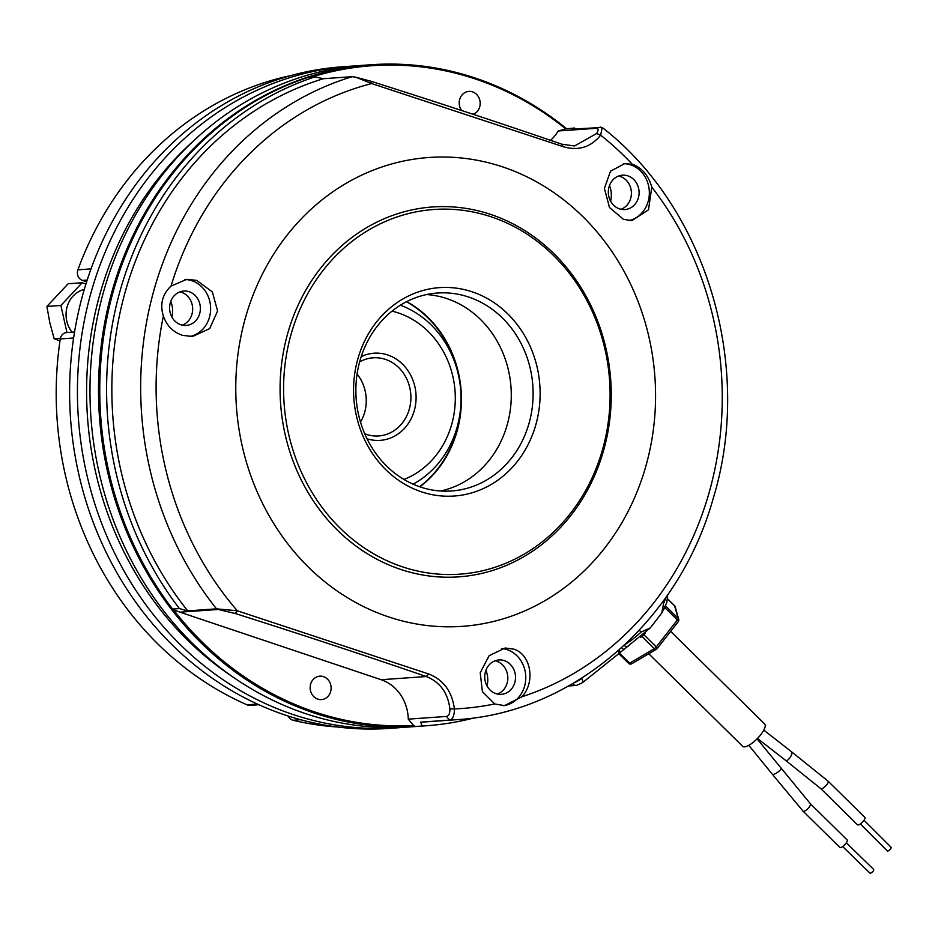 <?xml version="1.0" encoding="UTF-8"?>
<svg xmlns="http://www.w3.org/2000/svg" width="938" height="938" viewBox="0 0 938 938"><rect width="100%" height="100%" fill="white"/><g stroke="black" fill="none" stroke-linecap="round" stroke-linejoin="round"><path stroke-width="1.41" d="M645.285 632.986L643.902 634.756A2.615 0.832 134.6 0 1 641.991 636.48L640.42 637.406M665.652 605.702L665.769 606.136A2.615 0.832 134.6 0 1 665.042 607.777L664.081 608.996M575.569 128.858A331.642 296.021 85.9 0 0 574.537 128.014L565.731 128.881A330.598 295.083 85.9 0 0 475.812 79.132A330.598 295.083 85.9 0 0 311.686 77.092M566.622 128.74A331.642 296.021 85.9 0 0 475.589 78.171A331.642 296.021 85.9 0 0 371.202 64.734A331.642 296.021 85.9 0 0 99.932 357.601A331.642 296.021 85.9 0 0 313.796 712.903A331.642 296.021 85.9 0 0 418.196 726.34A331.642 296.021 85.9 0 0 418.84 726.293M356.03 77.268L370.967 81.243C436.686 102.066 500.353 123.066 561.932 144.229L574.56 145.965L596.58 133.548L600.648 135.142C590.834 147.325 578.312 151.159 563.07 146.633L371.683 83.564L356.03 77.268L352.172 76.67L323.34 78.722L314.945 76.869L308.133 77.35A331.642 296.021 85.9 0 0 172.592 609.067L173.495 609.77A330.598 295.083 85.9 0 0 314.523 711.872A330.598 295.083 85.9 0 0 413.635 725.566A330.598 295.083 85.9 0 0 413.646 725.566L408.288 719.141L446.511 716.433C448.845 715.917 449.982 713.443 449.912 708.987C447.848 692.748 439.969 681.926 426.262 676.521C364.671 655.345 301.016 634.346 235.286 613.522L218.191 609.466L179.967 612.174L173.495 609.77A330.598 295.083 85.9 0 1 173.178 609.36M418.196 726.34L409.671 726.95A331.642 296.021 -94.1 0 1 305.272 713.513A331.642 296.021 -94.1 0 1 91.408 358.21A331.642 296.021 -94.1 0 1 362.678 65.332L371.202 64.734M502.991 167.011A235.016 209.772 85.9 0 0 243.739 324.138A235.016 209.772 85.9 0 0 388.344 616.817A235.016 209.772 85.9 0 0 647.595 459.702A235.016 209.772 85.9 0 0 502.991 167.011M196.722 280.403L186.897 279.301L171.021 286.09C162.321 294.333 159.777 304.322 163.376 316.071C166.788 325.814 173.225 332.251 182.699 335.382L192.548 336.496L209.702 328.605L217.593 310.947L212.351 291.917L196.722 280.403M323.34 78.722A327.725 292.515 85.9 0 0 187.694 610.884L216.514 608.844L237.302 610.779L428.654 673.976C443.51 679.839 452.081 691.494 454.391 708.917L449.912 708.987M651.781 187.096C648.604 175.957 642.518 168.488 633.537 164.678L624.989 163.482L610.521 171.162L604.412 188.444L609.501 207.521L623.477 219.375L631.954 220.582L648.498 209.831L651.781 187.096A316.938 282.889 85.9 0 1 521.856 696.782C535.692 682.325 531.014 654.419 513.918 649.178L505.183 647.994L489.108 655.685L480.221 672.827L482.413 691.669L494.725 703.946L504.468 705.634L521.856 696.782M628.941 220.571A28.726 25.643 85.9 0 0 649.342 193.849A28.726 25.643 85.9 0 0 630.711 164.877A28.726 25.643 85.9 0 0 623.395 163.658M503.343 705.681A28.726 25.643 85.9 0 0 525.714 679.78A28.726 25.643 85.9 0 0 507.141 649.659A28.726 25.643 85.9 0 0 501.678 648.521M317.771 699.127A11.748 10.494 85.9 0 0 321.476 699.607A11.748 10.494 85.9 0 0 331.079 689.231A11.748 10.494 85.9 0 0 323.504 676.638A11.748 10.494 85.9 0 0 319.811 676.157A11.748 10.494 85.9 0 0 310.197 686.534A11.748 10.494 85.9 0 0 317.771 699.127M473.104 114.284A11.748 10.494 85.9 0 0 480.186 102.992A11.748 10.494 85.9 0 0 472.564 91.877A11.748 10.494 85.9 0 0 468.859 91.396A11.748 10.494 85.9 0 0 460.019 98.408A11.748 10.494 85.9 0 0 461.648 110.508M231.651 676.11A326.412 291.355 -94.1 0 1 193.615 140.829M189.652 336.543A28.726 25.643 85.9 0 0 210.604 310.032A28.726 25.643 85.9 0 0 191.985 280.743A28.726 25.643 85.9 0 0 184.845 279.524M403.399 727.313A331.642 296.021 -94.1 0 1 397.126 727.841A331.642 296.021 -94.1 0 1 292.726 714.404A331.642 296.021 -94.1 0 1 78.862 359.102A331.642 296.021 -94.1 0 1 350.12 66.223A331.642 296.021 -94.1 0 1 356.405 65.859M350.12 66.223L342.3 66.786A331.642 296.021 85.9 0 0 71.042 359.653A331.642 296.021 85.9 0 0 284.906 714.955A331.642 296.021 85.9 0 0 389.305 728.392L397.126 727.841M406.717 301.614A107.061 95.559 -94.1 0 1 461.133 390.818A107.061 95.559 -94.1 0 1 419.872 486.822M491.43 216.901A182.793 163.153 85.9 0 0 289.783 339.11A182.793 163.153 85.9 0 0 402.25 566.763A182.793 163.153 85.9 0 0 603.896 444.553A182.793 163.153 85.9 0 0 491.43 216.901M490.891 214.485A185.407 165.487 85.9 0 0 286.371 338.442A185.407 165.487 85.9 0 0 400.444 569.343A185.407 165.487 85.9 0 0 604.963 445.386A185.407 165.487 85.9 0 0 490.891 214.485M619.502 208.869A17.236 15.383 85.9 0 0 624.919 209.561A17.236 15.383 85.9 0 0 639.024 194.342A17.236 15.383 85.9 0 0 627.909 175.875A17.236 15.383 85.9 0 0 622.48 175.183A17.236 15.383 85.9 0 0 608.387 190.402A17.236 15.383 85.9 0 0 619.502 208.869M618.67 176.004A17.236 15.383 -94.1 0 1 620.206 176.426A17.236 15.383 -94.1 0 1 631.391 192.712A17.236 15.383 -94.1 0 1 621.038 209.28M495.932 693.639A17.236 15.383 85.9 0 0 501.349 694.343A17.236 15.383 85.9 0 0 515.454 679.112A17.236 15.383 85.9 0 0 504.339 660.657A17.236 15.383 85.9 0 0 498.91 659.953A17.236 15.383 85.9 0 0 484.817 675.172A17.236 15.383 85.9 0 0 495.932 693.639M495.1 660.774A17.236 15.383 -94.1 0 1 496.636 661.196A17.236 15.383 -94.1 0 1 507.821 677.482A17.236 15.383 -94.1 0 1 497.468 694.061M179.944 291.859A17.236 15.383 -94.1 0 1 181.48 292.281A17.236 15.383 -94.1 0 1 192.665 308.567A17.236 15.383 -94.1 0 1 182.312 325.146M440.543 490.996A99.229 88.571 85.9 0 0 511.222 398.779A99.229 88.571 85.9 0 0 446.851 298.589A99.229 88.571 85.9 0 0 426.591 294.555M180.776 324.724A17.236 15.383 85.9 0 0 186.205 325.427A17.236 15.383 85.9 0 0 200.298 310.197A17.236 15.383 85.9 0 0 189.183 291.741A17.236 15.383 85.9 0 0 183.766 291.038A17.236 15.383 85.9 0 0 169.661 306.257A17.236 15.383 85.9 0 0 180.776 324.724M420.283 486.963A99.229 88.571 85.9 0 0 451.53 490.984A99.229 88.571 85.9 0 0 532.69 403.352A99.229 88.571 85.9 0 0 468.695 297.041A99.229 88.571 85.9 0 0 437.46 293.019A99.229 88.571 85.9 0 0 356.299 380.652A99.229 88.571 85.9 0 0 420.283 486.963M421.361 491.793A104.458 93.237 85.9 0 0 536.583 421.959A104.458 93.237 85.9 0 0 472.318 291.87A104.458 93.237 85.9 0 0 357.097 361.705A104.458 93.237 85.9 0 0 421.361 491.793M648.744 653.751L742.708 746.355A15.665 4.96 -45.4 0 0 760.753 734.689A15.665 4.96 -45.4 0 0 764.705 724.03L670.658 631.356M810.362 803.714A5.218 1.665 -45.7 0 1 809.072 807.29A5.218 1.665 -45.7 0 1 803.069 811.194L839.827 847.413A5.218 1.665 -45.7 0 0 845.818 843.508A5.218 1.665 -45.7 0 0 847.12 839.932L810.362 803.714L757.06 738.851M864.859 817.397A5.218 1.641 134.9 0 1 863.523 820.926A5.218 1.641 134.9 0 1 857.484 824.795L820.727 788.577A5.218 1.641 134.9 0 0 826.765 784.707A5.218 1.641 134.9 0 0 828.102 781.166L864.859 817.397M869.925 872.879A2.615 0.832 -45.7 0 0 870.018 873.184A2.615 0.832 -45.7 0 0 870.323 873.266A2.615 0.832 -45.7 0 0 872.739 871.566A2.615 0.832 -45.7 0 0 873.665 869.444L846.334 842.805M890.795 847.155A2.615 0.821 134.9 0 1 891.1 847.249A2.615 0.821 134.9 0 1 890.15 849.347A2.615 0.821 134.9 0 1 887.723 851.036A2.615 0.821 134.9 0 1 887.418 850.942A2.615 0.821 134.9 0 1 887.325 850.637M314.945 76.869A331.642 296.021 85.9 0 0 179.416 608.586L172.592 609.067L173.495 609.77M494.725 703.946A316.938 282.889 85.9 0 1 454.391 708.917C454.414 715.6 452.796 719.317 449.56 720.091L420.728 722.143L422.1 726.035L415.276 726.516A331.642 296.021 85.9 0 0 419.485 726.247L426.298 725.766A331.642 296.021 85.9 0 0 474.687 717.769M163.376 316.071A316.938 282.889 85.9 0 0 237.302 610.779L235.286 613.522M574.537 128.014L571.887 129.127L602.196 127.462L600.648 135.142A316.938 282.889 85.9 0 1 632.282 164.279M596.58 133.548C598.632 130.241 598.585 128.483 596.427 128.283L558.204 130.992L565.731 128.881M370.967 81.243L371.683 83.564A316.938 282.889 85.9 0 0 171.021 286.09M408.288 719.141A41.776 37.297 85.9 0 0 381.18 679.722L179.967 612.174M550.536 140.325A41.776 37.297 85.9 0 0 558.204 130.992M179.416 608.586L187.694 610.884M413.635 725.566L415.276 726.516M420.728 722.143A327.725 292.515 85.9 0 0 427.787 721.732L456.607 719.681A327.725 292.515 -94.1 0 1 449.56 720.091L446.511 716.433M422.1 726.035A331.642 296.021 85.9 0 0 426.298 725.766M625.107 644.476A41.776 13.226 -45.4 0 0 641.1 632.048L639.27 630.242M641.1 632.048L650.292 627.885L661.759 613.077L663.6 603.333A41.776 13.226 -45.4 0 0 665.874 597.412M662.439 602.196L663.6 603.333M619.537 652.883A5.218 1.255 -126.3 0 0 619.877 652.836L619.877 652.836A5.218 1.255 -126.3 0 0 619.127 649.94M650.28 627.885L618.435 653.938A5.218 2.005 -128.6 0 0 618.154 650.808M624.145 649.319A5.218 0.985 -131.7 0 1 621.566 647.748M419.579 486.716A107.061 95.559 85.9 0 0 460.816 405.345M458.764 376.478A107.061 95.559 85.9 0 0 406.435 301.755M73.61 337.997L60.267 338.946A329.027 293.688 85.9 0 0 247.093 704.825L257.434 704.086M300.606 719.716L293.055 720.255A329.027 293.688 85.9 0 0 337.633 727.009M291.343 75.462A329.027 293.688 85.9 0 0 77.889 269.827L91.021 268.889M293.055 720.255A7.832 6.988 -94.1 0 1 288.177 716.034M258.841 704.719L250.094 705.341A7.832 6.988 -94.1 0 1 247.093 704.825M60.267 338.946A7.832 6.988 -94.1 0 1 66.61 332.556L74.548 331.993M87.187 280.052L82.45 280.392L86.636 281.799M82.45 280.392A7.832 6.988 -94.1 0 1 77.889 269.827M171.9 317.067A23.497 20.976 85.9 0 0 171.982 305.225A23.497 20.976 85.9 0 0 170.775 301.333M59.985 340.881L54.146 338.724L49.796 322.637L46.9 306.445L68.157 283.745L82.145 282.748L60.888 305.46L66.961 332.533M84.279 289.467A26.112 23.309 85.9 0 0 66.762 320.995A26.112 23.309 85.9 0 0 72.05 332.169M85.933 284.026L82.145 282.748M60.888 305.46L46.9 306.445M60.395 338.278L54.146 338.724M610.615 201.213A23.497 20.976 85.9 0 0 609.501 185.466M487.045 685.983A23.497 20.976 85.9 0 0 485.931 670.248M357.073 374.063A39.173 34.964 -94.1 0 1 360.485 422.112M359.617 361.939A39.173 34.964 -94.1 0 1 373.125 357.8A39.173 34.964 -94.1 0 1 385.459 359.383A39.173 34.964 -94.1 0 1 410.727 401.347A39.173 34.964 -94.1 0 1 378.682 435.947A39.173 34.964 -94.1 0 1 366.348 434.353A39.173 34.964 -94.1 0 1 364.718 433.755M361.2 356.616A43.687 38.997 -94.1 0 1 387.734 354.974A43.687 38.997 -94.1 0 1 414.702 409.05A43.687 38.997 -94.1 0 1 367.039 438.796M392.002 311.146A87.574 78.171 -94.1 0 1 398.439 312.987A87.574 78.171 -94.1 0 1 455.247 394.945A87.574 78.171 -94.1 0 1 403.961 479.459M400.35 305.213A96.614 86.237 -94.1 0 1 460.757 390.841A96.614 86.237 -94.1 0 1 413.06 484.149M619.502 653.106L629.679 663.143A2.615 1.595 -120.4 0 0 631.731 663.752A2.615 2.615 0 0 1 628.577 663.354L618.763 653.68L628.507 663.225A2.615 0.832 -45.4 0 0 628.577 663.354A2.615 0.832 -45.4 0 0 629.679 663.143L654.337 648.65A2.615 0.832 -45.4 0 0 656.248 646.927L643.902 634.756M631.731 663.752L656.401 649.26A2.615 1.595 59.6 0 1 654.337 648.65L641.991 636.48M665.042 607.777L677.388 619.948A2.615 0.832 38.1 0 1 678.268 621.648L657.128 648.615A2.615 0.832 38.1 0 1 656.846 648.744A2.615 1.595 59.6 0 1 656.401 649.26A2.615 2.615 0 0 0 657.128 648.615A2.615 0.832 38.1 0 0 656.248 646.927L677.388 619.948A2.615 0.832 -45.4 0 0 678.127 618.306L674.598 605.819L667.657 598.983M665.769 606.136L678.127 618.306A2.615 2.439 -15.8 0 1 678.725 619.326L675.208 606.839A2.615 2.439 -15.8 0 0 674.598 605.819A2.615 0.832 -45.4 0 0 674.528 605.69A2.615 0.832 -45.4 0 0 674.387 605.62M678.268 621.648A2.615 2.615 0 0 0 678.725 619.326A2.615 2.439 -15.8 0 1 678.326 621.39M568.616 685.971L576.507 685.408A5.218 4.667 -94.1 0 1 572.684 683.65M803.069 811.194L772.408 774.319A5.218 1.29 -34.5 0 0 779.056 771.2A5.218 1.29 -34.5 0 0 781.014 768.41M763.79 730.116L791.496 751.76A5.218 1.946 123.2 0 1 790.992 755.969A5.218 1.946 123.2 0 1 785.786 760.507L820.727 788.577M428.654 673.976L426.262 676.521L381.18 679.722M352.172 76.67A327.725 292.515 -94.1 0 0 216.514 608.844L218.191 609.466M596.427 128.283L600.719 127.076M561.932 144.229L563.07 146.633M574.232 682.747A7.832 1.853 -32.8 0 0 581.548 678.444L582.592 677.611M581.466 678.326L581.548 678.444A5.218 2.005 -128.6 0 1 582.463 682.688L618.435 653.938M628.05 646.399A5.218 3.201 -120.4 0 1 624.145 645.379M675.208 606.839A2.615 2.615 0 0 0 674.528 605.69L667.668 598.936M772.408 774.319L748.805 745.347M757.435 738.476L785.786 760.507M791.496 751.76L828.102 781.166M870.018 873.184L842.687 846.557M887.418 850.942L860.334 823.951M891.1 847.249L864.027 820.246M456.607 719.681C573.259 713.009 679.241 620.979 713.372 497.89C753.613 365.996 706.384 208.037 602.196 127.462M661.759 613.077L666.824 602.536L667.727 594.751M576.507 685.408L582.463 682.688"/></g></svg>

